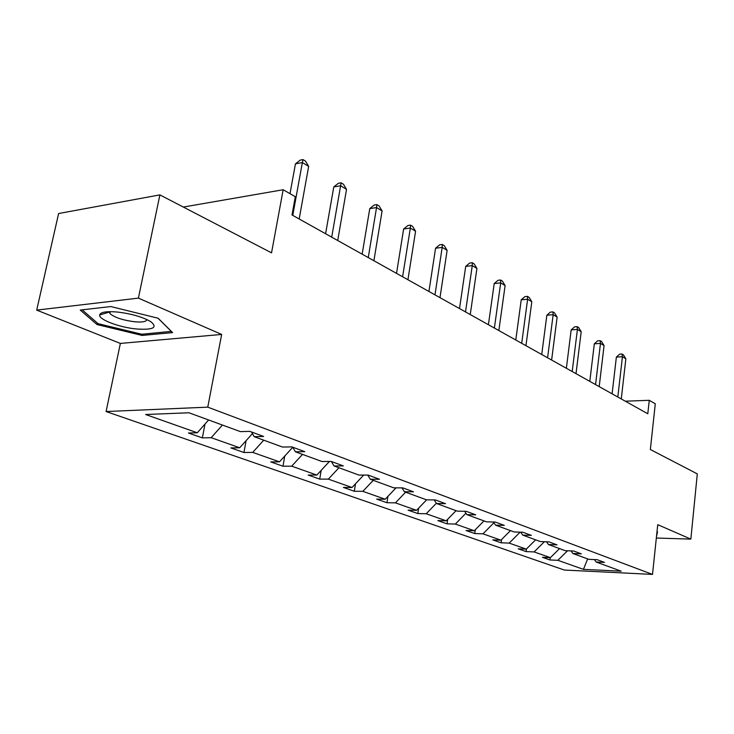 <?xml version="1.0" encoding="UTF-8"?>
<svg xmlns="http://www.w3.org/2000/svg" width="734" height="734" viewBox="0 0 734 734"><rect width="100%" height="100%" fill="white"/><g stroke="black" fill="none" stroke-linecap="round" stroke-linejoin="round"><path stroke-width="1.1" d="M36.7 310.115L120.367 343.429L221.659 334.438L138.405 298.123L36.7 310.115L58.61 213.53L159.884 194.886L271.534 252.845L283.168 189.739L183.335 207.052M138.405 298.123L159.884 194.886M656.334 538.031L690.85 539.114L697.3 473.889L650.352 449.511L655.288 403.773L649.26 400.305L625.295 401.195M106.091 411.535L564.354 570.043L652.508 574.41L207.768 407.15L106.091 411.535L120.367 343.429M567.547 550.766L557.858 560.308L549.931 559.959L550.216 557.656M587.668 558.904L583.429 569.355L557.858 560.308M559.556 548.601L550.381 557.666L542.426 557.317L549.931 559.959M550.381 557.666L534.132 551.922L526.113 551.592L526.452 548.968M535.618 539.829L526.278 549.142L518.232 548.821L526.113 551.592M526.278 549.142L509.203 543.105L501.093 542.802L501.515 539.609M510.46 530.609L500.946 540.178L492.798 539.894L501.093 542.802M500.946 540.178L482.981 533.829L474.77 533.563L475.302 529.709M483.972 520.901L474.283 530.746L466.044 530.499L474.77 533.563M474.283 530.746L455.355 524.058L447.052 523.828L447.712 519.241M456.062 510.671L446.189 520.81L437.859 520.599L447.052 523.828M446.189 520.81L426.215 513.745L417.829 513.561L418.637 508.139M426.647 499.817L416.536 510.323L408.113 510.158L417.829 513.561M416.536 510.323L395.433 502.863L386.956 502.726L387.937 496.349M396.048 487.835L385.194 499.239L376.689 499.12L386.956 502.726M385.194 499.239L362.862 491.34L354.302 491.257L355.504 483.789M363.697 475.072L352.017 487.504L343.429 487.44L354.302 491.257M352.017 487.504L328.337 479.128L319.703 479.109L321.171 470.393M329.447 461.447L316.831 475.063L308.17 475.063L319.703 479.109M316.831 475.063L291.692 466.173L282.985 466.218L284.764 456.043M292.774 447.272L279.461 461.842L270.736 461.915L282.985 466.218M279.461 461.842L252.716 452.383L243.945 452.511L246.11 440.648M252.45 433.592L239.697 447.777L230.898 447.923L243.945 452.511M239.697 447.777L211.181 437.693L202.355 437.904L204.997 424.059M208.612 419.976L197.281 432.776L188.445 433.014L202.355 437.904M197.281 432.776L145.616 414.508L188.959 412.774L240.376 431.62L249.826 431.363L263.607 436.455L254.184 436.675L282.498 447.052L291.875 446.896L304.766 451.658L295.417 451.795L321.932 461.512L331.227 461.438L343.31 465.897L334.043 465.952L358.926 475.072L368.129 475.072L379.478 479.265L370.303 479.238L393.699 487.816L402.801 487.881L413.481 491.826L404.406 491.743L426.454 499.817L435.446 499.946L445.51 503.662L436.546 503.515L457.346 511.139L466.237 511.323L475.742 514.828L466.879 514.635L486.532 521.837L495.322 522.067L504.304 525.379L495.551 525.149L514.167 531.966L522.837 532.233L531.352 535.37L522.709 535.095L540.352 541.564L548.922 541.866L556.987 544.848L548.454 544.536L565.198 550.674L573.658 551.005L581.328 553.84L572.905 553.5L588.824 559.336L597.173 559.693L604.467 562.391L596.146 562.015L621.175 571.19L583.429 569.355M283.168 189.739L295.316 196.721L292.004 214.97L647.792 413.765L649.26 400.305M571.043 550.904L572.905 553.5M544.408 541.71L534.132 551.922M546.509 541.784L548.454 544.536M520.122 532.15L509.203 543.105M520.672 532.168L522.709 535.095M493.918 522.746L482.981 533.829M493.422 522.012L495.551 525.149M465.934 513.222L455.355 524.058M464.64 511.286L466.879 514.635M436.363 503.24L426.215 513.745M434.198 499.927L436.546 503.515M405.627 492.184L395.433 502.863M401.948 487.871L404.406 491.743M373.257 480.32L362.862 491.34M367.716 475.072L370.303 479.238M338.943 467.741L328.337 479.128M331.346 461.484L334.043 465.952M302.509 454.392L291.692 466.173M292.747 447.226L295.417 451.795M263.745 440.18L252.716 452.383M251.551 432.005L254.184 436.675M222.439 425.041L211.181 437.693M221.659 334.438L207.768 407.15M690.85 539.114L657.737 524.663L652.508 574.41M594.375 559.574L596.146 562.015M172.6 332.603L158.168 318.244L110.834 306.555L80.235 310.06L97.026 324.547L142.093 335.429L172.6 332.603M657.003 531.728L656.48 536.646L657.508 531.838L656.994 531.728M142.35 334.19L142.093 335.429M97.356 323.024L97.026 324.547M292.765 215.401L302.362 162.563L308.665 166.379L299.178 218.98M290.003 193.666L295.453 163.856L302.362 162.563L303.004 159.59L305.518 161.122L308.665 166.379M295.453 163.856L300.243 160.113L303.004 159.59M331.713 237.155L340.622 185.766L346.531 189.354L337.723 240.513M325.593 233.742L333.777 186.931L340.622 185.766L341.099 182.812L343.466 184.252L346.531 189.354M333.777 186.931L338.365 183.28L341.099 182.812M368.257 257.579L376.542 207.566L382.102 210.933L373.9 260.726M362.156 254.166L369.771 208.603L376.542 207.566L376.891 204.612L379.111 205.97L382.102 210.933M369.771 208.603L374.175 205.034L376.891 204.612M117.853 312.078C106.586 311.078 100.512 312.042 99.65 314.969C98.659 319.584 119.11 327.309 136.074 328.942C152.966 330.126 157.938 327.74 150.984 321.795C143.038 317.116 131.992 313.877 117.853 312.078M109.467 311.666L109.88 313.51C114.229 317.363 122.349 320.097 134.249 321.731C142.249 322.455 146.433 321.721 146.809 319.529M171.371 331.383L141.8 334.245L98.108 323.676L82.144 309.84M158.012 318.207L171.352 331.474M402.608 276.773L410.343 228.063L415.572 231.238L407.93 279.746M396.534 273.378L403.636 228.999L410.343 228.063L410.563 225.136L412.646 226.411L415.572 231.238M403.636 228.999L407.884 225.512L410.563 225.136M434.978 294.857L442.189 247.386L447.125 250.377L439.987 297.655M428.931 291.481L435.565 248.22L442.189 247.386L442.299 244.477L444.272 245.679L447.125 250.377M435.565 248.22L439.648 244.817L442.299 244.477M465.512 311.922L472.265 265.625L476.926 268.451L470.246 314.565M459.512 308.564L465.705 266.369L472.265 265.625L472.274 262.744L474.136 263.882L476.926 268.451M465.705 266.369L469.65 263.047L472.274 262.744M494.377 328.043L500.698 282.874L505.111 285.554L498.854 330.548M488.413 324.712L494.221 283.544L500.698 282.874L500.616 280.012L502.386 281.094L505.111 285.554M494.221 283.544L498.028 280.287L500.616 280.012M521.7 343.31L527.627 299.206L531.811 301.747L525.948 345.677M515.782 340.007L521.232 299.802L527.627 299.206L527.471 296.38L529.141 297.398L531.811 301.747M521.232 299.802L524.911 296.619L527.471 296.38M547.601 357.779L553.161 314.702L557.134 317.106L551.629 360.027M541.729 354.504L546.848 315.225L553.161 314.702L552.931 311.895L554.519 312.868L557.134 317.106M546.848 315.225L550.408 312.115L552.931 311.895M572.19 371.523L577.419 329.41L581.19 331.704L576.016 373.652M566.373 368.266L571.18 329.878L577.419 329.41L577.126 326.639L578.64 327.557L581.19 331.704M571.18 329.878L574.63 326.832L577.126 326.639M595.558 384.579L600.476 343.402L604.073 345.586L599.201 386.607M589.797 381.359L594.329 343.815L600.476 343.402L600.137 340.659L601.568 341.53L604.073 345.586M594.329 343.815L597.678 340.824L600.137 340.659M617.808 397.002L622.441 356.724L625.863 358.807L621.267 398.938M612.101 393.819L616.367 357.091L622.441 356.724L622.037 354.008L623.414 354.843L625.863 358.807M616.367 357.091L619.615 354.155L622.037 354.008M109.338 312.078L99.65 314.969M110.274 311.656L109.88 313.51"/></g></svg>
